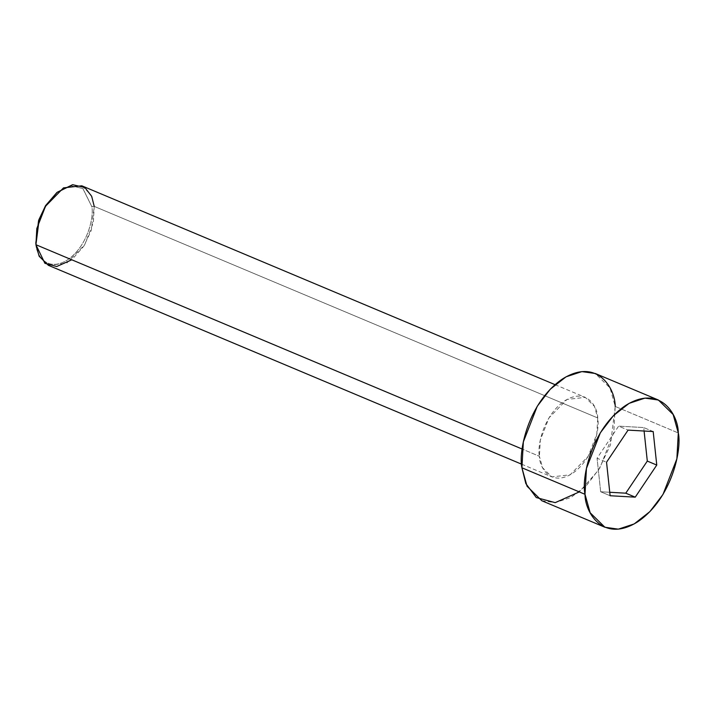 <?xml version="1.0" encoding="UTF-8"?>
<svg xmlns="http://www.w3.org/2000/svg" width="714" height="714" viewBox="0 0 714 714"><rect width="100%" height="100%" fill="white"/><g stroke="black" fill="none" stroke-linecap="round" stroke-linejoin="round"><path stroke-width="0.54" stroke-dasharray="3.57 2.68" d="M56.745 192.655L71.382 185.756L82.976 188.612L91.803 206.623C94.016 216.065 88.206 245.759 67.535 259.86C46.776 273.007 35.789 254.354 35.825 243.429L35.923 244.723L35.825 243.429C35.789 254.354 46.776 273.007 67.535 259.86C88.206 245.759 94.016 216.065 91.803 206.623L94.23 206.382L91.267 230.417L83.815 246.169L71.784 259.798M48.365 265.313L66.652 263.234L84.645 244.831L93.338 222.563L94.23 206.382L597.716 417.949L596.815 434.13L588.131 456.398L570.138 474.81L551.851 476.89L542.622 467.822L539.409 456.3L522.193 449.061L539.409 456.3C539.373 467.679 550.806 487.109 572.441 473.418C593.968 458.727 600.019 427.793 597.716 417.949C597.752 406.569 586.31 387.14 564.685 400.84C543.158 415.521 537.098 446.455 539.409 456.3L540.302 440.119L548.986 417.851L566.987 399.438L585.266 397.359L594.494 406.427L597.716 417.949L94.23 206.382L91.008 194.86L81.789 185.792M541.828 500.746L555.251 502.647L571.075 497.417L586.819 485.074L599.876 467.965L613.772 432.336L615.209 406.453L678.3 432.961L615.209 406.453L610.059 388.014L595.298 373.502M615.209 406.453L610.461 444.902L598.537 470.107L579.295 491.91M653.185 431.542L643.725 427.561L644.09 431.024L643.725 427.561L653.185 431.542M609.756 492.276L600.661 491.759L610.122 495.739L600.661 491.759L597.074 458.236L606.543 462.217L597.074 458.236L618.61 426.142L628.07 430.114L618.61 426.142L643.725 427.561L618.61 426.142L597.074 458.236L600.661 491.759L609.756 492.276M94.23 206.382L91.803 206.623L82.833 188.514L71.043 185.801L56.272 193.048M35.7 242.01L35.825 243.429M521.622 464.18L551.851 476.89M555.037 384.659L585.266 397.359"/><path stroke-width="1.07" d="M71.784 259.798L56.727 266.509L44.911 263.332L35.923 244.723L39.145 256.246L48.365 265.313L521.622 464.18M522.193 449.061L35.923 244.723L522.193 449.061M658.388 400.018L673.15 414.522L678.3 432.961C678.362 414.745 660.057 383.659 625.446 405.579C591.005 429.069 581.321 478.559 585.007 494.311L586.444 468.429L600.34 432.8L613.397 415.691L629.132 403.348L644.965 398.117L658.388 400.018L595.298 373.502L581.865 371.601L566.041 376.831L550.307 389.175L537.24 406.284L523.344 441.912L521.916 467.795L527.066 486.243L541.828 500.746L604.919 527.253L590.157 512.75L585.007 494.311L521.916 467.795L585.007 494.311C584.944 512.527 603.25 543.613 637.861 521.702C672.302 498.202 681.986 448.713 678.3 432.961L676.872 458.852L662.967 494.481L649.91 511.59L634.175 523.933L618.342 529.154L604.919 527.253M628.07 430.114L653.185 431.542L656.764 465.064L635.237 497.158L610.122 495.739L606.543 462.217L628.07 430.114L606.543 462.217L610.122 495.739L635.237 497.158L656.764 465.064L653.185 431.542L628.07 430.114M579.295 491.91L555.197 502.647L536.294 497.569L525.825 483.565L521.916 467.795C518.221 452.051 527.914 402.562 562.355 379.063C596.966 357.152 615.263 388.237 615.209 406.453M555.037 384.659L81.789 185.792L63.501 187.871L45.509 206.275L36.816 228.542L35.923 244.723L39.091 220.082L46.115 205.284L57.227 192.244L72.605 184.694L84.886 187.514L91.704 196.341L94.23 206.382M35.825 243.429L38.556 220.715L45.482 205.775L56.745 192.655M644.09 431.024L647.303 461.083L656.764 465.064L647.303 461.083L625.776 493.187L635.237 497.158L625.776 493.187L609.756 492.276L625.776 493.187L647.303 461.083L644.09 431.024M57.227 192.244L45.616 205.561L38.868 219.769L35.789 243.251"/></g></svg>
